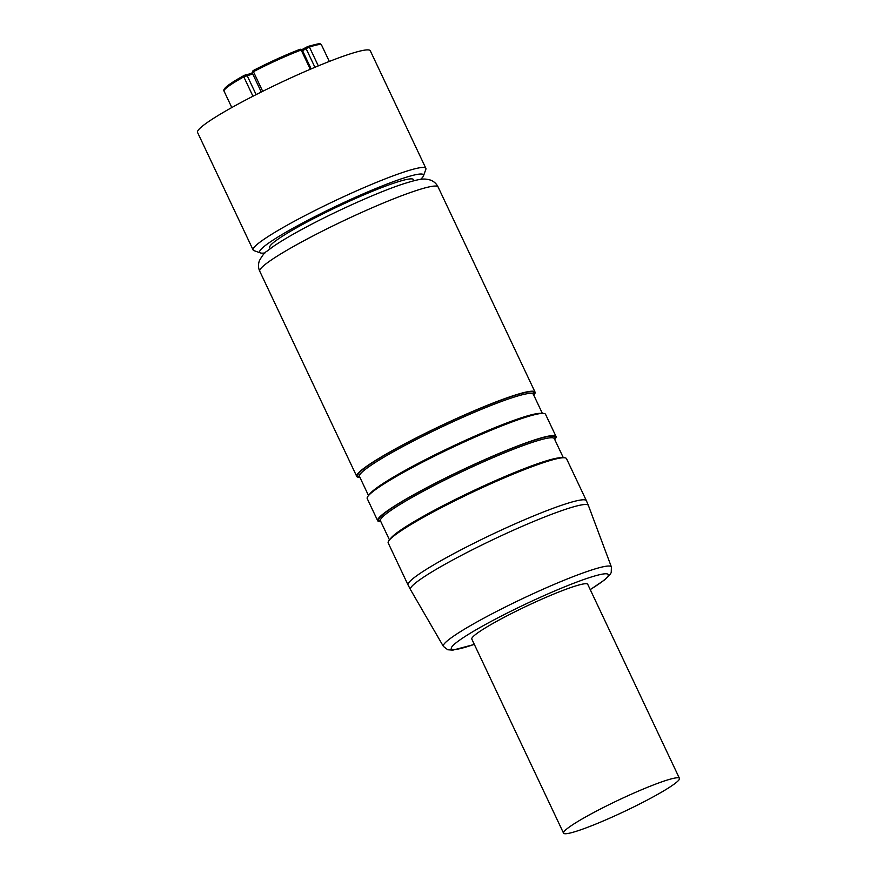 <?xml version="1.0" encoding="UTF-8"?>
<svg xmlns="http://www.w3.org/2000/svg" width="877" height="877" viewBox="0 0 877 877"><rect width="100%" height="100%" fill="white"/><g stroke="black" fill="none" stroke-linecap="round" stroke-linejoin="round"><path stroke-width="1.32" d="M253.113 249.978L197.544 132.427A95.538 9.526 -25.3 0 1 314.777 67.365A95.538 9.526 -25.3 0 1 370.291 50.778L425.86 168.318A95.538 9.526 154.7 0 0 370.346 184.915A95.538 9.526 154.7 0 0 253.113 249.978A95.538 9.526 154.7 0 0 253.957 250.636L260.469 252.927A90.605 9.033 154.7 0 0 265.018 252.916M420.565 179.39A90.605 9.033 154.7 0 0 423.47 175.882A90.605 9.033 154.7 0 0 370.85 190.594A90.605 9.033 154.7 0 0 260.469 252.927M423.47 175.882L425.827 169.393A95.538 9.526 154.7 0 0 425.86 168.318M270.215 248.673L269.699 247.566A79.511 7.926 -25.3 0 1 322.615 213.999A79.511 7.926 -25.3 0 1 401.403 180.783A79.511 7.926 -25.3 0 1 413.462 179.61L413.988 180.706M533.753 395.143A98.619 9.833 154.7 0 0 535.058 392.118A98.619 9.833 154.7 0 0 401.37 445.648A98.619 9.833 154.7 0 0 356.742 476.408A98.619 9.833 154.7 0 0 359.899 477.329M377.702 520.763L367.222 498.585A98.619 9.833 -25.3 0 1 411.85 467.825A98.619 9.833 -25.3 0 1 545.538 414.295L556.018 436.472A98.619 9.833 154.7 0 0 422.33 490.002A98.619 9.833 154.7 0 0 377.702 520.763A98.619 9.833 154.7 0 0 380.87 521.683M554.724 439.509A98.619 9.833 154.7 0 0 556.018 436.472M388.193 542.94A98.619 9.833 -25.3 0 1 432.821 512.179A98.619 9.833 -25.3 0 1 566.509 458.66L586.384 500.701A98.619 9.833 154.7 0 0 473.701 543.356A98.619 9.833 154.7 0 0 452.696 554.231A98.619 9.833 154.7 0 0 408.068 584.992L388.193 542.94M590.243 589.629L604.746 579.807L610.293 574.238L611.236 572.484L611.401 566.97A92.929 9.263 154.7 0 0 485.398 617.331A92.929 9.263 154.7 0 0 443.389 646.393L410.469 589.585A98.399 9.811 -25.3 0 1 454.966 558.813A98.399 9.811 -25.3 0 1 475.937 547.961A98.399 9.811 -25.3 0 1 588.401 505.481L586.384 500.701M563.549 833.15L471.815 639.092A64.098 6.391 -25.3 0 1 514.481 612.025A64.098 6.391 -25.3 0 1 580.048 584.696A64.098 6.391 -25.3 0 1 587.722 584.301L679.456 778.359A64.098 6.391 154.7 0 0 671.782 778.754A64.098 6.391 154.7 0 0 592.556 813.154A64.098 6.391 154.7 0 0 563.549 833.15A64.098 6.391 154.7 0 0 571.212 832.755A64.098 6.391 154.7 0 0 650.438 798.355A64.098 6.391 154.7 0 0 679.456 778.359M318.318 65.885L309.428 47.073A53.935 5.372 -25.3 0 1 315.117 45.374A53.935 5.372 -25.3 0 1 321.563 45.045L329.324 61.445M262.705 91.318L253.431 71.695A53.935 5.372 -25.3 0 1 301.184 50.011L310.283 69.272M231.802 107.542L224.052 91.142A53.935 5.372 -25.3 0 1 243.806 76.858L252.96 96.24M309.428 47.073A1.228 0.954 -108.2 0 0 308.068 46.437L306.402 47.215A1.228 0.866 59 0 0 306.095 48.619L309.428 47.073M302.565 50.745L306.095 48.619L314.931 67.299M261.269 92.03L252.083 72.583L253.431 71.695L253.343 70.5A52.697 5.251 -25.3 0 1 300.011 49.32A1.228 0.756 69.2 0 1 301.184 50.011L306.194 47.347M224.052 91.142C222.352 89.048 228.952 83.863 243.861 75.586A1.228 0.68 -119.1 0 0 243.806 76.858L252.74 73.975M256.128 94.617L247.062 75.422A1.228 1.085 -104.3 0 0 245.571 74.83L243.938 75.554A1.228 0.68 -119.1 0 0 243.861 75.586L252.324 73.076M252.817 70.938L252.083 72.583M259.756 271.256A98.619 9.833 -25.3 0 1 304.396 240.495A98.619 9.833 -25.3 0 1 438.083 186.965C436.428 183.633 433.83 181.309 430.267 180.015C424.545 178.776 423.218 177.505 401.502 184.477C376.847 192.754 334.839 211.642 304.122 228.206C291.186 235.157 280.903 241.252 273.295 246.47L267.079 251.118C264.865 252.225 262.289 255.459 259.351 260.809C258.101 264.492 258.233 267.967 259.756 271.256L356.742 476.408M359.625 476.748A97.38 9.702 -25.3 0 1 401.918 445.505A97.38 9.702 -25.3 0 1 494.222 402.729A97.38 9.702 -25.3 0 1 533.479 394.562M368.515 495.56L359.493 476.463A96.152 9.581 -25.3 0 1 403.003 446.47A96.152 9.581 -25.3 0 1 533.348 394.277L533.282 394.42M541.372 413.44A96.152 9.581 154.7 0 0 412.442 466.432A96.152 9.581 154.7 0 0 369.195 494.825M380.596 521.102A97.38 9.702 -25.3 0 1 422.889 489.859A97.38 9.702 -25.3 0 1 515.194 447.084A97.38 9.702 -25.3 0 1 554.45 438.917M389.487 539.914L380.454 520.817A96.152 9.581 -25.3 0 1 423.975 490.824A96.152 9.581 -25.3 0 1 554.319 438.643L554.242 438.774M562.343 457.794A96.152 9.581 154.7 0 0 433.402 510.787A96.152 9.581 154.7 0 0 390.166 539.18M590.21 589.574A86.779 8.649 154.7 0 0 589.826 577.483A86.779 8.649 154.7 0 0 490.583 621.705A86.779 8.649 154.7 0 0 474.304 644.354M321.563 45.045L319.995 43.938C320.927 43.148 317.003 43.96 308.2 46.382L302.116 49.781L311.149 68.899M253.3 70.522C269.765 62.037 285.365 54.955 300.098 49.276L302.116 49.781M535.058 392.118L438.083 186.965M542.37 413.374L533.348 394.277M563.341 457.728L554.319 438.643M408.068 584.992L410.469 589.585M611.401 566.97L588.401 505.481M474.336 644.42L452.861 650.131L447.752 649.758L443.389 646.393"/></g></svg>
